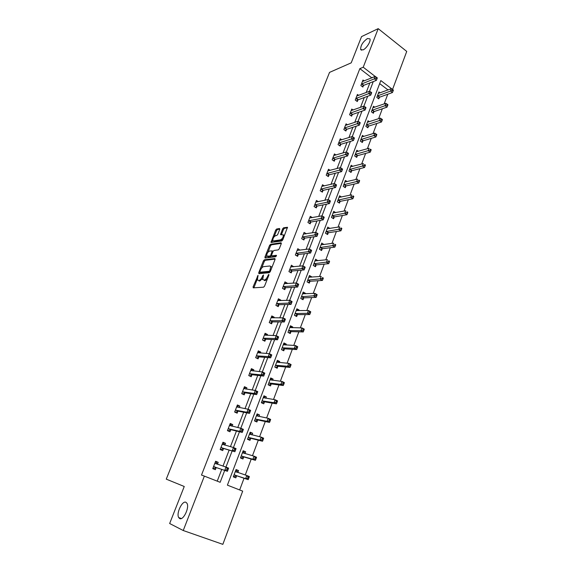 <?xml version="1.0" encoding="UTF-8"?>
<svg xmlns="http://www.w3.org/2000/svg" width="573" height="573" viewBox="0 0 573 573"><rect width="100%" height="100%" fill="white"/><g stroke="black" fill="none" stroke-linecap="round" stroke-linejoin="round"><path stroke-width="0.86" d="M258.058 275.319L253.087 286.858L253.237 287.847L263.566 287.195L264.568 286.113L268.916 275.061L268.787 274.374L267.527 276.558C266.624 278.578 265.564 279.731 264.354 280.018L262.678 279.631L263.537 274.954L262.119 277.01C261.216 279.008 260.178 280.147 258.989 280.433L257.356 280.061L258.058 275.319M363.017 49.915C366.498 48.526 371.168 41.034 369.907 38.871L367.479 38.513C362.831 41.843 360.553 45.518 360.653 49.536L363.017 49.915M179.636 518.529C183.26 520.836 189.699 507.47 186.977 503.309L185.974 502.313C182.307 500.208 176.011 513.372 178.697 517.569L179.636 518.529M279.746 229.386L279.552 228.505L276.63 229.021L275.663 230.095L270.979 242.451L281.766 240.989L282.761 239.886L287.496 227.28L283.578 227.789L282.596 228.885L280.541 234.665L283.334 234.858C283.456 237.057 282.51 238.719 280.491 239.858L273.557 240.925L272.863 240.581C272.741 238.425 273.672 236.778 275.656 235.639L276.802 235.453L277.769 234.364L279.746 229.386M183.238 530.519L169.658 523.514L184.248 486.491L166.263 479.143L329.539 72.391L351.213 62.844L361.556 36.6L378.201 28.65L406.737 51.427L392.548 89.46L380.823 80.564L227.402 485.145L242.687 491.14L222.84 544.35L183.238 530.519L204.368 476.113L220.154 482.301L224.702 470.397M371.82 77.849L359.851 68.638L201.495 475.067L204.368 476.113M359.851 68.638L363.225 67.213L378.201 28.65M264.397 259.777L263.43 260.844L258.717 272.705L258.881 273.658L269.274 272.712L270.27 271.623L275.047 259.49L274.854 258.538L264.397 259.777L265.292 260.285L264.325 261.352L261.639 268.107M266.638 255.537L265.815 257.606L264.919 257.098L269.582 245.38L270.549 244.306L281.071 242.751L281.271 243.675L279.259 248.789L278.263 249.885L273.951 250.465L272.97 251.554L271.638 254.928L271.817 255.859L276.293 255.307M264.919 257.098L265.091 258.029L275.735 256.733L276.487 255.4M217.231 481.155L221.737 469.394M222.997 466.107L229.136 450.084M230.439 446.689L236.441 431.032M237.781 427.537L243.647 412.238M245.022 408.642L250.752 393.694M252.17 389.998L257.771 375.394M259.218 371.605L264.69 357.33M266.18 353.448L271.523 339.51M273.049 335.534L278.27 321.911M279.825 317.857L284.924 304.542M286.514 300.402L291.499 287.402M293.118 283.177L297.981 270.47M299.636 266.173L304.392 253.76M306.068 249.384L310.716 237.251M312.421 232.803L316.962 220.956M318.695 216.429L323.136 204.862M324.891 200.264L329.224 188.961M331.015 184.298L335.248 173.261M337.06 168.534L341.193 157.747M343.026 152.955L347.066 142.419M348.928 137.57L352.868 127.278M354.751 122.371L358.605 112.322M360.51 107.352L364.27 97.539M366.197 92.511L369.872 82.935M217.446 464.288L218.206 462.318L215.62 461.265L212.769 468.65L215.362 469.688L216.136 467.697M224.838 445.121L225.533 443.323L222.976 442.249L220.154 449.533L222.725 450.6L223.484 448.63M232.129 426.212L232.753 424.586L230.224 423.483L227.445 430.667L229.988 431.763L230.733 429.822M239.321 407.546L239.879 406.092L237.387 404.961L234.644 412.051L237.15 413.176L237.888 411.256M246.419 389.139L246.92 387.842L244.449 386.689L241.742 393.687L244.22 394.833L244.95 392.942M253.424 370.967L253.86 369.829L251.418 368.647L248.754 375.559L251.203 376.726L251.919 374.864M260.335 353.032L260.715 352.044L258.301 350.848L255.665 357.667L258.094 358.856L258.803 357.015M267.161 335.334L267.484 334.496L265.098 333.271L262.491 340.004L264.891 341.221L265.593 339.402M273.894 317.857L274.159 317.17L271.803 315.924L269.231 322.57L271.602 323.809L272.297 322.012M280.548 300.61L280.756 300.066L278.421 298.798L275.885 305.359L278.227 306.619L278.915 304.843M287.109 283.578L287.266 283.177L284.96 281.887L282.453 288.362L284.774 289.644L285.447 287.897M293.591 266.767L291.413 265.192L288.942 271.588L291.234 272.884L291.901 271.158M299.994 250.165L297.788 248.696L295.346 255.014L297.616 256.332L298.268 254.627M306.311 233.77L304.084 232.416L301.67 238.655L303.912 239.987L304.564 238.304M312.378 217.611L310.301 216.329L307.923 222.489L310.136 223.85L310.781 222.181M318.366 201.66L316.446 200.443L314.09 206.531L316.282 207.899L316.919 206.259M324.304 185.91L322.513 184.75L320.185 190.759L322.355 192.148L322.979 190.53M330.177 170.353L328.501 169.243L326.209 175.18L328.35 176.591L328.974 174.987M336 154.989L334.424 153.922L332.154 159.795L334.281 161.221L334.89 159.638M341.752 139.812L340.276 138.788L338.034 144.589L340.133 146.029L340.742 144.468M347.453 124.821L346.056 123.84L343.843 129.57L345.92 131.024L346.515 129.477M353.083 110.009L351.765 109.056L349.58 114.722L351.636 116.19L352.23 114.664M358.662 95.369L357.416 94.452L355.246 100.053L357.287 101.536L357.867 100.024M364.177 80.908L362.988 80.019L360.854 85.556L362.874 87.053L363.447 85.556M239.664 489.951L244.048 478.247M245.265 474.996L251.218 459.088M252.471 455.736L258.294 440.179M259.583 436.733L265.278 421.527M266.603 417.989L272.168 403.113M273.522 399.488L278.965 384.941M280.355 381.231L285.683 367.014M287.102 363.218L292.309 349.308M293.756 345.433L298.848 331.831M300.331 327.878L305.302 314.577M306.813 310.545L311.683 297.545M313.216 293.44L317.979 280.727M319.541 276.544L324.196 264.117M325.786 259.87L330.334 247.715M331.946 243.396L336.394 231.513M338.034 227.13L342.389 215.512M344.051 211.065L348.305 199.705M349.988 195.192L354.15 184.091M355.862 179.521L359.923 168.663M361.656 164.036L365.624 153.421M367.379 148.736L371.268 138.358M373.037 133.616L376.833 123.474M378.631 118.683L382.341 108.77M384.154 103.921L387.778 94.23M388.021 89.925L379.67 83.615M235.79 470.275L236.678 470.634L237.831 472.532L238.576 470.576L236.062 469.552L233.304 476.858L235.825 477.868L236.57 475.891M244.986 453.594L245.659 451.796L243.174 450.75L240.452 457.956L242.945 458.987L243.683 457.046M252.034 434.9L252.65 433.267L250.193 432.192L247.507 439.298L249.971 440.365L250.695 438.445M258.996 416.449L259.548 414.974L257.119 413.878L254.469 420.89L256.905 421.979L257.621 420.088M265.858 398.242L266.359 396.917L263.96 395.8L261.338 402.726L263.752 403.836L264.461 401.967M272.641 380.271L273.085 379.097L270.714 377.951L268.128 384.791L270.506 385.923L271.208 384.075M279.33 362.537L279.724 361.499L277.375 360.331L274.825 367.085L277.182 368.238L277.869 366.419M285.941 345.025L286.278 344.129L283.957 342.941L281.436 349.602L283.764 350.783L284.444 348.986M292.459 327.735L292.746 326.975L290.447 325.765L287.961 332.347L290.267 333.55L290.934 331.774M298.898 310.659L299.135 310.036L296.864 308.804L294.407 315.3L296.685 316.525L297.351 314.778M305.259 293.799L305.445 293.312L303.196 292.058L300.775 298.476L303.024 299.722L303.683 297.989M311.54 277.153L311.676 276.795L309.456 275.52L307.056 281.859L309.291 283.119L309.936 281.415M317.743 260.715L315.637 259.182L313.266 265.442L315.472 266.724L316.11 265.041M323.867 244.47L321.74 243.045L319.397 249.234L321.582 250.537L322.212 248.868M329.912 228.434L327.763 227.109L325.457 233.218L327.613 234.536L328.236 232.889M335.714 212.626L333.722 211.365L331.438 217.396L333.579 218.736L334.195 217.11M341.465 197.005L339.61 195.808L337.354 201.768L339.467 203.121L340.076 201.517M347.159 181.584L345.419 180.431L343.191 186.325L345.283 187.693L345.884 186.103M352.796 166.349L351.163 165.246L348.964 171.069L351.034 172.452L351.629 170.883M358.376 151.293L356.843 150.233L354.666 155.985L356.714 157.389L357.301 155.842M363.898 136.424L362.451 135.4L360.302 141.087L362.329 142.505L362.91 140.972M369.363 121.727L368.002 120.745L365.875 126.361L367.88 127.793L368.453 126.282M374.771 107.201L373.481 106.256L371.376 111.807L373.367 113.253L373.933 111.756M380.128 92.847L378.896 91.931L376.819 97.417L378.789 98.885L379.347 97.403M375.229 76.481L363.225 67.213M225.97 467.081L232.137 450.951M233.44 447.534L239.464 431.77M240.81 428.246L246.698 412.846M248.08 409.222L253.832 394.181M255.25 390.457L260.865 375.759M250.702 370.509L262.341 371.941L264.819 373.145L263.702 376.089L261.209 374.892L267.813 357.581M257.592 352.682L269.317 353.677L271.774 354.902L270.664 357.81L268.207 356.585L274.668 339.639M276.193 335.649L281.436 321.94M271.108 317.714L283.005 317.857L285.404 319.125L284.33 321.962L281.923 320.687L288.112 304.464M289.702 300.295L294.701 287.209M296.327 282.962L301.212 270.177M290.747 266.911L302.881 265.851L305.194 267.19L304.156 269.912L301.835 268.579L307.637 253.366M309.32 248.961L313.983 236.764M315.694 232.287L320.243 220.369M309.664 217.991L321.997 215.82L324.239 217.217L323.236 219.839L320.995 218.442L326.431 204.181M328.193 199.562L332.541 188.195M321.883 186.368L334.346 183.503L336.537 184.936L335.563 187.493L333.371 186.06L338.571 172.401M327.885 170.84L340.405 167.645L342.575 169.099L341.615 171.621L339.438 170.174L344.538 156.801M333.815 155.505L346.393 151.981L348.534 153.449L347.589 155.942L345.433 154.481L350.425 141.395M339.667 140.349L352.302 136.51L354.422 137.993L353.484 140.457L351.356 138.981L356.241 126.175M360.238 122.708L359.4 122.106L359.027 123.088L359.873 123.682L360.245 122.729L359.314 125.165L357.208 123.668L361.986 111.133M363.898 106.141L367.665 96.278M369.592 91.222L373.274 81.595M371.863 77.72L375.279 76.352M238.576 470.576L235.997 469.731M218.206 462.318L215.548 461.458M225.533 443.323L222.84 442.578M245.659 451.796L243.059 451.066M232.753 424.586L230.045 423.956M252.65 433.267L250.029 432.636M239.879 406.092L237.15 405.577M259.548 414.974L256.905 414.451M246.92 387.842L244.162 387.434M266.359 396.917L263.695 396.495M253.86 369.829L251.081 369.528M273.085 379.097L270.399 378.767M260.715 352.044L257.914 351.851M279.724 361.499L277.024 361.269M267.484 334.496L264.662 334.403M286.278 344.129L283.556 343.993M274.159 317.17L271.316 317.177M292.746 326.975L290.01 326.932M280.756 300.066L277.898 300.166L278.8 300.667M299.135 310.036L296.384 310.079M287.266 283.177L284.466 283.363M305.445 293.312L302.68 293.44M293.698 266.495L290.962 266.767M311.676 276.795L308.89 277.003L309.427 277.318M300.044 250.021L297.373 250.372M317.829 260.479L315.1 260.765M306.319 233.755L303.461 234.035M323.91 244.356L321.231 244.714M262.527 278.564L259.898 280.935L259.046 280.999M267.376 278.972L265.27 280.526L264.397 280.591M257.198 279.287L253.875 287.804M275.147 259.132L265.292 260.285M260.02 272.189L259.505 273.6M259.949 271.516L260.063 272.189L269.195 271.33L269.89 270.571L270.721 266.438L269.89 265.987L263.637 266.638C262.448 266.946 261.417 268.085 260.529 270.055L259.949 271.516M260.794 272.59L260.063 272.189L260.794 272.59M270.184 271.824L260.966 272.691M271.788 267.756L271.631 266.946L270.821 266.495M267.949 252.242L270.47 245.896L269.582 245.38M281.364 243.367L271.437 244.821L270.47 245.896M271.803 255.866L272.719 256.375L276.451 255.916M269.561 251.06C267.57 252.177 266.631 253.846 266.76 256.052L269.84 256.11L270.821 255.028L272.232 250.867L269.561 251.06M267.39 256.41L268.329 256.919L267.433 256.41M271.602 255.787L270.743 256.618L268.329 256.919M273.464 240.932L274.438 241.441L273.557 240.925M283.048 239.149L281.386 240.381L274.438 241.441M284.344 235.861L283.606 235.016M287.503 227.789L284.459 228.319L283.477 229.415L281.415 234.694M272.748 240.159L271.846 242.486M279.832 229.128L277.504 229.537L276.544 230.618L274.095 236.778M233.483 476.371L234.386 476.686L236.943 475.841L248.195 479.658L245.631 478.627L246.798 475.504L235.317 471.522M233.498 476.328L234.386 476.686M234.049 474.881L245.631 478.627L247.572 478.276L248.603 478.691L249.069 477.438L248.045 477.023L247.572 478.276M248.045 477.023L246.798 475.504L249.355 476.543L249.069 477.438M248.603 478.691L248.195 479.658M217.432 464.28L216.35 462.404L215.341 461.996M212.948 468.17L213.987 468.521L212.97 468.12M226.729 469.881L227.789 470.311L228.269 469.043L227.216 468.621L226.729 469.881L224.774 470.247L225.984 467.088L228.62 468.155L227.417 471.307L213.536 466.651M214.854 463.256L225.984 467.088L227.216 468.621M227.789 470.311L227.417 471.307L216.501 467.64L213.987 468.521M228.269 469.043L228.62 468.155M240.581 457.619L241.491 457.891L244.055 456.982L255.4 460.32L252.872 459.26L254.018 456.18L242.443 452.691M240.61 457.526L241.491 457.891M242.873 451.545L243.747 451.918L244.807 453.544M241.19 456.008L252.872 459.26L254.806 458.894L255.816 459.317L256.281 458.085L255.264 457.662L254.806 458.894M255.264 457.662L254.018 456.18L256.546 457.24L256.281 458.085M255.816 459.317L255.4 460.32M247.579 439.104L248.503 439.341L251.074 438.366L262.513 441.239L260.006 440.15L261.145 437.113L249.47 434.105M247.629 438.968L248.503 439.341M249.864 433.066L251.676 434.814M248.231 437.378L260.006 440.15L261.94 439.778L262.943 440.207L263.394 438.997L262.391 438.56L261.94 439.778M262.391 438.56L261.145 437.113L263.644 438.202L263.394 438.997M262.943 440.207L262.513 441.239M224.637 445.063L223.656 443.473L222.661 443.051M220.283 449.211L221.328 449.511L220.326 449.096M234.214 450.271L235.252 450.707L235.732 449.461L234.686 449.024L234.214 450.271L232.266 450.65L233.455 447.534L236.062 448.63L234.873 451.739L220.92 447.563M222.217 444.211L233.455 447.534L234.686 449.024M235.252 450.707L234.873 451.739L223.85 448.559L221.328 449.511M235.732 449.461L236.062 448.63M231.75 426.119L230.869 424.794L229.888 424.364M227.517 430.495L228.57 430.753L227.581 430.33M241.591 430.932L242.623 431.383L243.088 430.151L242.057 429.7L241.591 430.932L239.65 431.326L240.825 428.253L243.396 429.37L242.229 432.443L239.65 431.326L228.197 428.726M229.479 425.417L240.825 428.253L242.057 429.7M242.623 431.383L242.229 432.443L231.105 429.736L228.57 430.753M243.088 430.151L243.396 429.37M254.491 420.833L255.415 421.033L258 420.002L269.525 422.416L267.054 421.305L268.171 418.304L256.41 415.769M254.562 420.646L255.415 421.033M256.761 414.831L258.459 416.342M255.186 418.999L267.054 421.305L268.973 420.911L269.962 421.356L270.413 420.159L269.425 419.708L268.973 420.911M269.425 419.708L268.171 418.304L270.642 419.422L270.413 420.159M269.962 421.356L269.525 422.416M261.617 402.848L264.841 401.866L276.451 403.843L274.001 402.704L275.112 399.746L263.258 397.662M261.403 402.568L262.248 402.962M263.573 396.824L265.141 398.128M262.047 400.849L274.001 402.704L275.921 402.296L276.895 402.755L277.339 401.573L276.358 401.114L275.921 402.296M276.358 401.114L275.112 399.746L277.547 400.885L277.339 401.573M276.895 402.755L276.451 403.843M268.758 385.085L271.588 383.974L283.277 385.514L280.863 384.347L281.952 381.432L270.012 379.792M268.15 384.719L268.988 385.12M270.298 379.047L271.738 380.164M268.823 382.943L280.863 384.347L282.768 383.931L283.735 384.397L284.172 383.23L283.205 382.764L282.768 383.931M283.205 382.764L281.952 381.432L284.366 382.599L284.172 383.23M283.735 384.397L283.277 385.514M238.755 407.439L237.014 405.92M234.651 412.03L235.718 412.245L234.737 411.808M248.868 411.851L249.885 412.316L250.351 411.099L249.334 410.64L248.868 411.851L246.934 412.259L248.095 409.229L250.637 410.375L249.484 413.405L246.934 412.259L235.381 410.139M236.649 406.873L248.095 409.229L249.334 410.64M249.885 412.316L249.484 413.405L238.261 411.163L235.718 412.245M250.351 411.099L250.637 410.375M245.659 389.024L244.048 387.72M242.157 393.88L242.773 393.973L241.806 393.529M256.045 393.035L257.055 393.501L257.513 392.304L256.503 391.832L256.045 393.035L254.118 393.45L255.264 390.464L257.778 391.638L256.64 394.625L254.118 393.45L242.472 391.796M243.718 388.573L255.264 390.464L256.503 391.832M257.055 393.501L256.64 394.625L245.323 392.834L242.773 393.973M257.513 392.304L257.778 391.638M252.471 370.86L250.995 369.757M249.506 375.917L248.775 375.487M263.129 374.463L264.124 374.943L264.576 373.761L263.58 373.281L263.129 374.463L261.209 374.892L249.47 373.689M264.124 374.943L263.702 376.089L252.299 374.749L249.735 375.945M264.576 373.761L264.819 373.145M263.58 373.281L262.341 371.941M259.189 352.954L257.85 352.023M270.119 356.141L271.101 356.635L271.545 355.468L270.563 354.981L270.119 356.141L268.207 356.585L256.382 355.826M271.101 356.635L270.664 357.81L259.175 356.893L256.625 358.139M271.545 355.468L271.774 354.902M270.563 354.981L269.317 353.677M265.815 335.284L264.611 334.517M277.017 338.063L277.991 338.564L278.428 337.411L277.454 336.917L277.017 338.063L275.112 338.521L276.207 335.649L278.636 336.895L277.54 339.768L275.112 338.521L263.2 338.185M264.397 335.083L276.207 335.649L277.454 336.917M277.991 338.564L277.54 339.768L265.972 339.266L263.501 340.52M278.428 337.411L278.636 336.895M272.354 317.857L271.294 317.241M283.821 320.221L284.781 320.73L285.218 319.598L284.258 319.089L283.821 320.221L281.923 320.687L269.926 320.773M284.781 320.73L284.33 321.962L272.676 321.868L270.291 323.122M285.218 319.598L285.404 319.125M284.258 319.089L283.005 317.857M290.54 302.616L291.492 303.131L291.915 302.014L290.969 301.491L290.54 302.616L288.649 303.096L289.716 300.295L292.087 301.591L291.027 304.385L288.649 303.096L276.573 303.583M277.74 300.567L289.716 300.295L290.969 301.491M291.492 303.131L291.027 304.385L279.295 304.693L276.981 305.946M291.915 302.014L292.087 301.591M285.096 283.714L284.401 283.327M297.172 285.232L298.11 285.762L298.533 284.659L297.595 284.129L297.172 285.232L295.288 285.726L296.341 282.962L298.683 284.28L297.631 287.037L295.288 285.726L283.134 286.615M284.287 283.635L296.341 282.962L297.595 284.129M298.11 285.762L297.631 287.037L285.834 287.732L283.585 288.993M298.533 284.659L298.683 284.28M291.349 266.989L290.833 266.689M303.711 268.078L304.643 268.615L305.058 267.519L304.134 266.989L303.711 268.078L301.835 268.579L289.609 269.854M304.643 268.615L304.156 269.912L292.287 270.986L290.103 272.247M304.134 266.989L302.881 265.851M297.552 250.48L297.186 250.258M310.172 251.146L311.096 251.69L311.504 250.609L310.587 250.064L310.172 251.146L308.303 251.654L309.334 248.961L311.626 250.322L310.602 253.008L308.303 251.654L296.005 253.309M297.129 250.401L309.334 248.961L310.587 250.064M311.096 251.69L310.602 253.008L298.655 254.448L296.535 255.708M316.554 234.421L317.463 234.973L317.865 233.913L316.962 233.361L316.554 234.421L314.692 234.944L315.709 232.287L317.972 233.662L316.962 236.32L314.692 234.944L302.322 236.964M303.432 234.092L315.709 232.287L316.962 233.361M317.463 234.973L316.962 236.32L304.951 238.117L302.888 239.378M322.85 217.912L323.752 218.471L324.153 217.425L323.251 216.866L322.85 217.912L320.995 218.442L308.561 220.827M323.752 218.471L323.236 219.839L311.168 221.987L309.155 223.248M323.251 216.866L321.997 215.82M329.067 201.61L329.962 202.176L330.356 201.144L329.468 200.571L329.067 201.61L327.219 202.154L328.207 199.562L330.428 200.973L329.439 203.565L327.219 202.154L314.727 204.883M315.809 202.083L328.207 199.562L329.468 200.571M329.962 202.176L329.439 203.565L317.306 206.058L315.343 207.311M335.212 185.516L336.093 186.089L336.48 185.065L335.599 184.492L335.212 185.516L320.816 189.133M336.093 186.089L335.563 187.493L323.373 190.315L321.453 191.575M335.599 184.492L334.346 183.503M341.279 169.615L342.145 170.195L342.532 169.185L341.666 168.605L341.279 169.615L326.825 173.576M342.145 170.195L341.615 171.621L329.368 174.772L327.491 176.026M341.666 168.605L340.405 167.645M347.267 153.915L348.126 154.502L348.506 153.5L347.646 152.912L347.267 153.915L332.77 158.205M348.126 154.502L347.589 155.942L335.284 159.409L333.45 160.662M347.646 152.912L346.393 151.981M353.183 138.408L354.035 138.995L354.408 138.014L353.562 137.42L353.183 138.408L338.636 143.021M354.035 138.995L353.484 140.457L341.136 144.231L339.338 145.485M353.562 137.42L352.302 136.51M359.027 123.088L344.437 128.015M345.462 125.38L358.139 121.232L359.4 122.106M359.873 123.682L359.314 125.165L346.916 129.24L345.154 130.486M276.931 361.499L278.242 362.437M275.663 367.494L278.249 366.305L290.024 367.422L287.632 366.233L288.706 363.354L276.687 362.15M275.513 365.259L287.632 366.233L289.53 365.81L290.49 366.283L290.919 365.13L289.959 364.65L289.53 365.81M289.959 364.65L288.706 363.354L291.091 364.55L290.919 365.13M290.49 366.283L290.024 367.422M283.485 344.172L284.659 344.953M282.331 350.06L284.831 348.857L296.671 349.573L294.314 348.363L295.374 345.519L283.277 344.731M282.117 347.804L294.314 348.363L296.205 347.918L297.151 348.405L297.573 347.267L296.628 346.78L296.205 347.918M296.628 346.78L295.374 345.519L297.731 346.729L297.573 347.267M297.151 348.405L296.671 349.573M289.959 327.068L290.991 327.706M288.907 332.841L291.32 331.638L303.239 331.946L300.904 330.714L301.957 327.906L289.78 327.534M288.634 330.564L300.904 330.714L302.795 330.263L303.726 330.757L304.148 329.633L303.21 329.138L302.795 330.263M303.21 329.138L301.957 327.906L304.284 329.146L304.148 329.633M303.726 330.757L303.239 331.946M296.348 310.172L297.237 310.681M295.396 315.838L297.738 314.627L309.721 314.548L307.415 313.295L308.453 310.523L296.205 310.559M295.074 313.546L307.415 313.295L309.291 312.829L310.222 313.338L310.63 312.228L309.707 311.719L309.291 312.829M309.707 311.719L308.453 310.523L310.752 311.784L310.63 312.228M310.222 313.338L309.721 314.548M302.659 293.483L303.382 293.885M301.799 299.042L304.07 297.838L316.124 297.38L313.839 296.098L314.864 293.362L302.544 293.784M301.427 296.742L315.716 295.625L316.625 296.141L317.034 295.045L316.124 294.529L315.716 295.625M316.124 294.529L314.864 293.362L317.141 294.644L317.034 295.045M316.625 296.141L316.124 297.38M308.124 282.46L310.322 281.25L322.441 280.419L320.185 279.123L321.195 276.422L308.811 277.225M307.708 280.147L322.047 278.636L322.957 279.158L323.358 278.077L322.456 277.554L322.047 278.636M322.456 277.554L323.358 278.077M322.957 279.158L322.441 280.419M315.05 260.729L315.429 260.959M314.362 266.08L316.504 264.869L328.68 263.68L326.452 262.362L327.448 259.691L315 260.873M313.904 263.752L328.308 261.868L329.203 262.391L329.597 261.324L328.709 260.794L328.308 261.868M328.709 260.794L329.597 261.324M329.203 262.391L328.68 263.68M320.522 249.9L322.606 248.689L334.847 247.142L332.634 245.81L333.622 243.174L321.396 244.8M320.028 247.557L334.489 245.301L335.37 245.838L335.764 244.786L334.883 244.248L334.489 245.301M334.883 244.248L335.764 244.786M335.37 245.838L334.847 247.142M326.603 233.913L328.63 232.702L340.928 230.819L338.743 229.458L339.717 226.858L327.147 228.756M326.08 231.564L340.591 228.949L341.465 229.494L341.852 228.448L340.978 227.904L340.591 228.949M340.978 227.904L341.852 228.448M341.465 229.494L340.928 230.819M332.605 218.127L334.589 216.909L346.937 214.689L344.774 213.314L345.734 210.749L333.106 212.984M332.054 215.763L346.615 212.791L347.482 213.342L347.861 212.318L347.002 211.766L346.615 212.791M347.002 211.766L347.861 212.318M347.482 213.342L346.937 214.689M338.536 202.527L340.469 201.309L352.875 198.767L350.733 197.37L351.686 194.834L339.001 197.413M337.963 200.156L352.567 196.84L353.419 197.399L353.799 196.381L352.947 195.823L352.567 196.84M352.947 195.823L353.799 196.381M353.419 197.399L352.875 198.767M344.387 187.113L346.285 185.896L358.734 183.031L356.621 181.62L357.559 179.113L344.824 182.021M343.793 184.735L358.447 181.082L359.292 181.648L359.665 180.645L358.82 180.08L358.447 181.082M358.82 180.08L359.665 180.645M359.292 181.648L358.734 183.031M350.175 171.879L352.023 170.668L364.528 167.488L362.437 166.063L363.361 163.584L350.576 166.815M349.559 169.493L364.256 165.511L365.087 166.084L365.459 165.096L364.621 164.523L364.256 165.511M364.621 164.523L365.459 165.096M365.087 166.084L364.528 167.488M355.89 156.823L357.702 155.62L370.251 152.139L368.181 150.692L369.091 148.249L356.256 151.788M355.253 154.431L369.993 150.133L370.817 150.713L371.182 149.732L370.359 149.159L369.993 150.133M370.359 149.159L371.182 149.732M370.817 150.713L370.251 152.139M361.534 141.954L363.311 140.743L375.902 136.968L373.854 135.507L374.756 133.094L361.878 136.933M360.883 139.554L375.659 134.942L376.475 135.529L376.841 134.562L376.017 133.975L375.659 134.942M374.756 133.094L376.017 133.975M376.475 135.529L375.902 136.968M367.114 127.249L368.854 126.046L381.489 121.977L379.462 120.502L380.35 118.117L367.429 122.257M366.448 124.842L381.26 119.929L382.069 120.523L382.427 119.564L381.618 118.976L381.26 119.929M380.35 118.117L381.618 118.976M382.069 120.523L381.489 121.977M366.004 107.595L365.166 106.986L364.8 107.946L365.631 108.555L366.004 107.595L365.073 110.052L362.988 108.541L350.167 113.189M364.8 107.946L362.988 108.541L363.912 106.134L351.177 110.582M365.631 108.555L365.073 110.052L352.624 114.421L350.898 115.667M365.166 106.986L363.912 106.134M372.629 112.716L374.334 111.513L387.004 107.165L384.999 105.676L385.88 103.319L372.916 107.745M371.949 110.303L386.789 105.095L387.599 105.697L387.95 104.752L387.147 104.15L386.789 105.095M385.88 103.319L387.147 104.15M387.599 105.697L387.004 107.165M371.691 92.654L370.867 92.045L370.502 92.998L371.333 93.607L371.691 92.654L370.76 95.118L368.704 93.592L355.833 98.542M370.502 92.998L368.704 93.592L369.614 91.214L356.829 95.963M371.333 93.607L370.76 95.118L358.268 99.774L356.578 101.02M370.867 92.045L369.614 91.214M378.08 98.355L379.749 97.152L392.462 92.532L390.478 91.028L391.345 88.693L378.338 93.406M377.385 95.935L392.261 90.441L393.057 91.043L393.4 90.104L392.605 89.503L392.261 90.441M391.345 88.693L392.605 89.503M393.057 91.043L392.462 92.532M377.313 77.899L376.497 77.283L376.139 78.222L376.955 78.838L377.313 77.899L376.382 80.37L374.348 78.83L361.434 84.059M376.139 78.222L374.348 78.83L375.243 76.474L362.415 81.509M376.955 78.838L376.382 80.37L363.848 85.298L362.186 86.544M376.497 77.283L375.243 76.474M258.008 276.408L257.377 276.064M268.744 275.498L268.092 275.133M263.315 275.957L262.678 275.606M259.898 280.935L258.989 280.433M262.771 277.375L262.119 277.01M265.27 280.526L264.354 280.018M268.185 276.924L267.527 276.558M253.997 287.352L253.087 286.858M259.619 273.199L258.717 272.705M264.325 261.352L263.43 260.844M270.105 271.838L269.195 271.33M270.542 270.936L269.89 270.571M271.129 269.439L270.477 269.074M271.437 244.821L270.549 244.306M272.719 256.375L271.817 255.859M270.743 256.618L269.84 256.11M271.516 255.422L270.821 255.028M272.784 252.02L272.154 251.662M281.386 240.381L280.491 239.858M281.501 234.421L280.612 233.899M283.477 229.415L282.596 228.885M284.459 228.319L283.578 227.789M271.939 242.193L271.058 241.677M276.544 230.618L275.663 230.095M277.504 229.537L276.63 229.021M236.685 475.855L234.164 474.838M236.943 475.841L234.421 474.831M236.742 472.173L235.381 471.622M214.911 463.356L216.229 463.886M213.901 466.594L216.501 467.64M213.65 466.608L216.25 467.654M243.797 457.003L241.305 455.965M244.055 456.982L241.562 455.943M243.224 453.093L242.501 452.785M250.816 438.395L248.345 437.335M251.074 438.366L248.61 437.306M250.021 434.413L249.534 434.198M222.274 444.304L222.976 444.598M221.285 447.492L223.85 448.559M221.035 447.513L223.599 448.587M229.537 425.51L230.009 425.71M228.57 428.64L231.105 429.736M228.312 428.676L230.847 429.771M257.735 420.038L255.3 418.949M258 420.002L255.565 418.906M256.84 416.019L256.475 415.855M264.576 401.909L262.169 400.799M264.841 401.866L262.427 400.756M271.323 384.025L268.938 382.886M271.588 383.974L269.203 382.836M236.706 406.959L237.064 407.117M235.754 410.046L238.261 411.163M235.496 410.082L238.003 411.206M242.852 391.688L245.323 392.834M242.587 391.739L245.065 392.885M249.849 373.575L252.299 374.749M249.592 373.632L252.034 374.806M256.754 355.697L259.175 356.893M256.496 355.761L258.917 356.958M263.573 338.049L265.972 339.266M263.315 338.12L265.707 339.338M270.306 320.629L272.676 321.868M270.048 320.708L272.411 321.947M276.952 303.432L279.295 304.693M276.687 303.518L279.03 304.779M283.513 286.45L285.834 287.732M283.248 286.543L285.562 287.825M289.995 269.682L292.287 270.986M289.73 269.783L292.015 271.086M296.391 253.13L298.655 254.448M296.126 253.237L298.39 254.555M302.709 236.778L304.951 238.117M302.444 236.893L304.678 238.232M308.954 220.626L311.168 221.987M308.682 220.748L310.895 222.109M315.114 204.676L317.306 206.058M314.842 204.805L317.034 206.18M321.202 188.925L323.373 190.315M320.93 189.054L323.1 190.444M327.219 173.361L329.368 174.772M326.947 173.497L329.088 174.901M333.164 157.983L335.284 159.409M332.884 158.119L335.012 159.552M339.03 142.792L341.136 144.231M338.758 142.935L340.856 144.382M344.831 127.779L346.916 129.24M344.559 127.929L346.636 129.391M277.984 366.362L275.627 365.202M278.249 366.305L275.892 365.144M284.559 348.928L282.231 347.739M284.831 348.857L282.496 347.675M291.055 331.71L288.749 330.506M291.32 331.638L289.021 330.428M297.466 314.713L295.188 313.481M297.738 314.627L295.46 313.402M303.797 297.924L301.548 296.678M304.07 297.838L301.813 296.585M310.05 281.343L307.823 280.075M310.322 281.25L308.095 279.982M316.232 264.97L314.025 263.68M316.504 264.869L314.298 263.58M322.334 248.789L320.149 247.486M322.606 248.689L320.422 247.378M328.358 232.817L326.202 231.492M328.63 232.702L326.474 231.377M334.31 217.031L332.175 215.692M334.589 216.909L332.455 215.57M340.19 201.438L338.084 200.077M340.469 201.309L338.356 199.956M346.006 186.024L343.915 184.649M346.285 185.896L344.194 184.52M351.75 170.804L349.68 169.407M352.023 170.668L349.96 169.279M357.423 155.756L355.375 154.352M357.702 155.62L355.654 154.209M363.031 140.886L361.004 139.468M363.311 140.743L361.284 139.318M368.575 126.189L366.57 124.756M368.854 126.046L366.849 124.606M350.569 112.945L352.624 114.421M350.289 113.103L352.345 114.571M374.054 111.663L372.07 110.217M374.334 111.513L372.35 110.059M356.227 98.284L358.268 99.774M355.955 98.449L357.989 99.931M379.469 97.31L377.5 95.849M379.749 97.152L377.779 95.684M361.828 83.801L363.848 85.298M361.549 83.966L363.569 85.463M181.34 518.515L178.697 517.569M361.527 50.209L360.653 49.536M271.631 266.946L270.721 266.438M273.063 251.346L272.232 250.867M284.229 235.388L283.334 234.858"/></g></svg>
